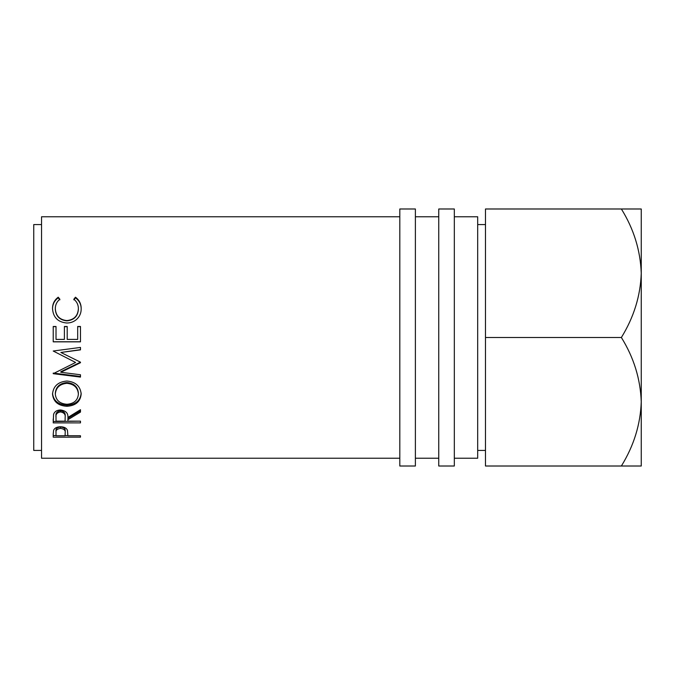 <?xml version="1.0" encoding="UTF-8"?>
<svg xmlns="http://www.w3.org/2000/svg" width="675" height="675" viewBox="0 0 675 675"><rect width="100%" height="100%" fill="white"/><g stroke="black" fill="none" stroke-linecap="round" stroke-linejoin="round"><path stroke-width="1.01" d="M621.371 337.5C633.8 357.505 640.423 378.92 641.25 401.752L641.25 208.988L621.371 208.988C633.8 228.994 640.423 250.417 641.25 273.248L641.25 232.588L641.25 273.248C640.491 295.81 633.867 317.233 621.371 337.5L485.477 337.5L485.477 466.012L641.25 466.012L641.25 401.752C640.491 424.322 633.867 445.745 621.371 466.012M415.387 466.012L415.387 208.988L399.811 208.988L399.811 466.012L415.387 466.012M454.326 466.012L454.326 208.988L438.75 208.988L438.75 466.012L454.326 466.012M485.477 224.564L477.689 224.564M485.477 450.436L477.689 450.436M41.538 224.564L33.75 224.564L33.75 450.436L41.538 450.436M454.326 458.224L477.689 458.224L477.689 216.776L454.326 216.776M438.75 216.776L415.387 216.776M438.75 458.224L415.387 458.224M53.224 434.042L53.629 430.186C54.675 427.984 56.978 426.836 60.531 426.752C64.184 426.845 66.496 428.034 67.449 430.321L67.897 435.755L80.477 435.755L80.477 437.155L53.224 437.155L53.224 434.042L53.224 435.544L56.017 435.544M67.897 419.707L67.897 421.149L80.477 421.149L80.477 422.896L53.224 422.896L53.595 414.29C54.574 411.556 56.877 410.113 60.514 409.97C65.787 410.662 68.251 413.159 67.897 417.462L80.477 409.691L80.477 412.096L67.897 419.707L67.897 418.382L80.477 410.889L80.477 409.691M66.842 381.029C75.583 381.822 80.359 386.151 81.177 394.023C80.435 401.608 75.693 405.692 66.968 406.291C58.219 405.776 53.401 401.752 52.523 394.208C53.224 386.252 57.999 381.856 66.842 381.029M80.477 362.711L60.826 372.271L80.477 374.76L80.477 377.097L53.224 373.68L75.592 362.458L53.224 351.025L80.477 347.423L80.477 349.869L60.868 352.468L80.477 362.171L80.477 362.711M53.224 326.481L56.017 326.481L56.017 339.398L64.403 339.398L64.403 326.481L67.196 326.481L67.196 339.398L77.684 339.398L77.684 326.481L80.477 326.481L80.477 341.845L53.224 341.845L53.224 326.481M59.864 299.227C56.818 301.666 55.299 304.838 55.316 308.737C55.822 315.875 59.678 319.823 66.876 320.583C74.14 319.807 77.971 315.807 78.384 308.576C78.351 304.762 76.832 301.641 73.837 299.227L75.465 297.202C79.279 300.038 81.186 303.826 81.177 308.559C81.27 312.93 79.684 316.6 76.41 319.579C73.609 321.899 70.369 323.038 66.69 323.004C57.864 322.127 53.139 317.326 52.523 308.585C52.498 303.817 54.405 300.029 58.227 297.202L59.864 299.227M399.811 216.776L41.538 216.776L41.538 458.224L399.811 458.224M621.371 208.988L485.477 208.988L485.477 337.5M55.316 308.737L55.316 309.201C55.831 316.229 59.678 320.11 66.876 320.853C74.14 320.093 77.971 316.153 78.384 309.04L78.384 308.576M73.837 299.843L75.465 297.852C79.279 300.645 81.186 304.366 81.177 309.023M75.465 297.202L75.465 297.852M52.523 309.057C52.498 304.366 54.405 300.628 58.227 297.852L59.864 299.843M58.227 297.202L58.227 297.852M53.224 326.658L56.017 326.658M64.403 326.658L67.196 326.658M77.684 326.658L80.477 326.658M80.477 341.769L53.224 341.769M80.477 362.171L60.826 371.714L60.826 372.271M80.477 347.423L80.477 349.675L60.868 352.468M75.592 362.458L53.224 351.025M80.477 374.76L80.477 376.456L53.224 373.089L53.224 373.68M81.177 393.112C80.435 400.57 75.701 404.595 66.968 405.177C58.219 404.679 53.401 400.714 52.523 393.297M66.968 406.291L66.968 405.177M78.384 394.107L78.384 393.196C77.853 386.8 73.997 383.257 66.833 382.565C59.729 383.299 55.89 386.843 55.316 393.196L55.316 394.107C55.949 400.359 59.83 403.743 66.96 404.266C74.014 403.718 77.819 400.326 78.384 394.107C77.853 387.61 73.997 384.007 66.833 383.307C59.729 384.05 55.89 387.652 55.316 394.107M66.833 382.565L66.833 383.307M53.224 418.956L53.224 421.521L80.477 421.149M60.505 410.712C57.012 411.362 55.51 413.159 56.017 416.104L56.017 421.149L65.104 421.149L65.146 417.471C65.635 414.442 64.091 412.585 60.505 411.919L60.505 410.712C64.091 411.379 65.635 413.201 65.146 416.188L65.146 416.18M60.505 411.919C57.012 412.577 55.51 414.399 56.017 417.386M80.477 437.155L80.477 435.755M67.897 435.544L65.112 435.544M60.548 426.921C57.054 427.427 55.544 428.861 56.017 431.232L56.017 435.755L65.104 435.755L65.163 432.894C65.644 430.431 64.1 428.929 60.548 428.38L60.548 426.921C64.1 427.452 65.644 428.929 65.163 431.367L65.163 431.35M60.548 428.38C57.054 428.895 55.544 430.363 56.017 432.768"/></g></svg>

